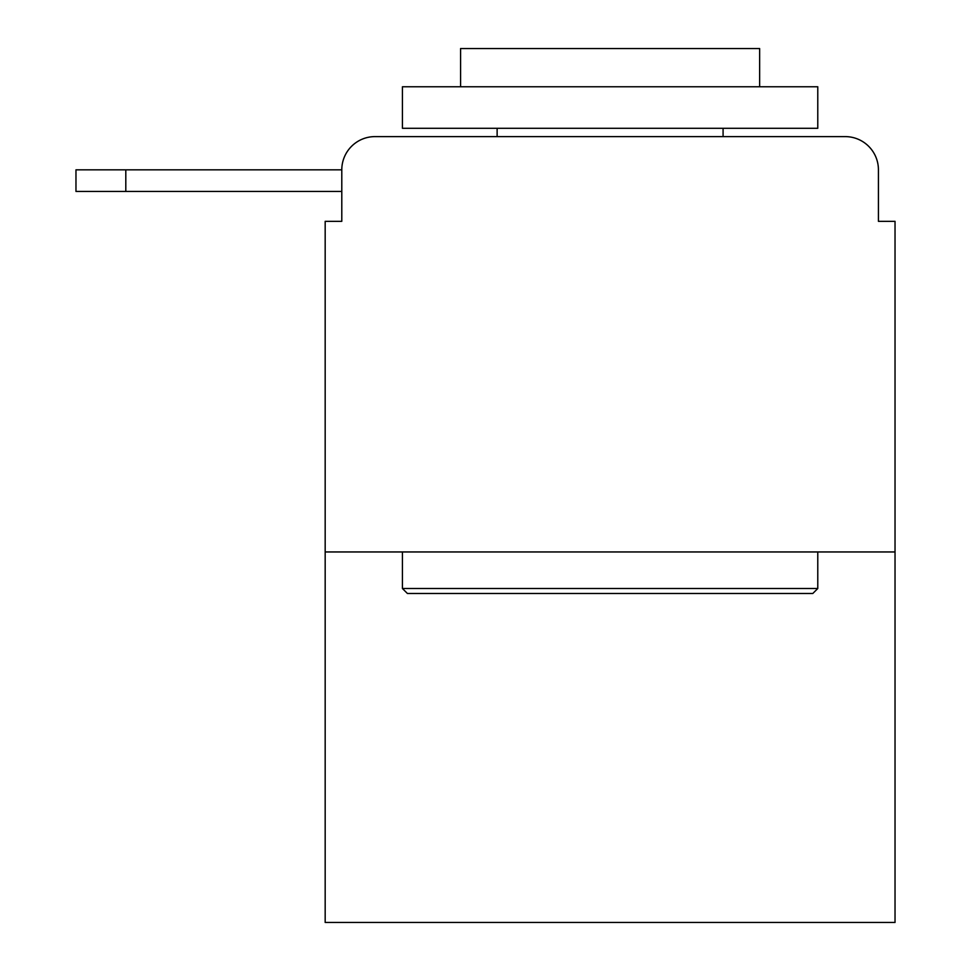 <?xml version="1.0" encoding="UTF-8"?>
<svg xmlns="http://www.w3.org/2000/svg" width="971" height="971" viewBox="0 0 971 971"><rect width="100%" height="100%" fill="white"/><g stroke="black" fill="none" stroke-linecap="round" stroke-linejoin="round"><path stroke-width="1.46" d="M341.792 169.828L341.792 221.339L341.792 191.433L75.969 191.433L75.969 169.828L341.792 169.828A33.232 33.232 0 0 1 375.012 136.608L480.511 136.608M895.031 551.953L325.176 551.953L325.176 922.45L895.031 922.45L895.031 221.339L878.427 221.339L878.427 169.828A33.232 33.232 0 0 0 845.195 136.608L375.012 136.608M325.176 551.953L325.176 221.339L341.792 221.339M739.696 136.608L845.195 136.608M878.427 221.339L878.427 169.828M812.8 593.487L407.419 593.487L402.431 588.511L817.776 588.511L812.8 593.487M402.431 86.759L817.776 86.759L817.776 128.293L402.431 128.293L402.431 86.759M759.638 86.759L759.638 48.55L460.582 48.55L460.582 86.759M402.431 551.953L402.431 588.511M817.776 551.953L817.776 588.511M497.128 128.293L497.128 136.608M723.079 128.293L723.079 136.608M125.805 169.828L125.805 191.433"/></g></svg>
